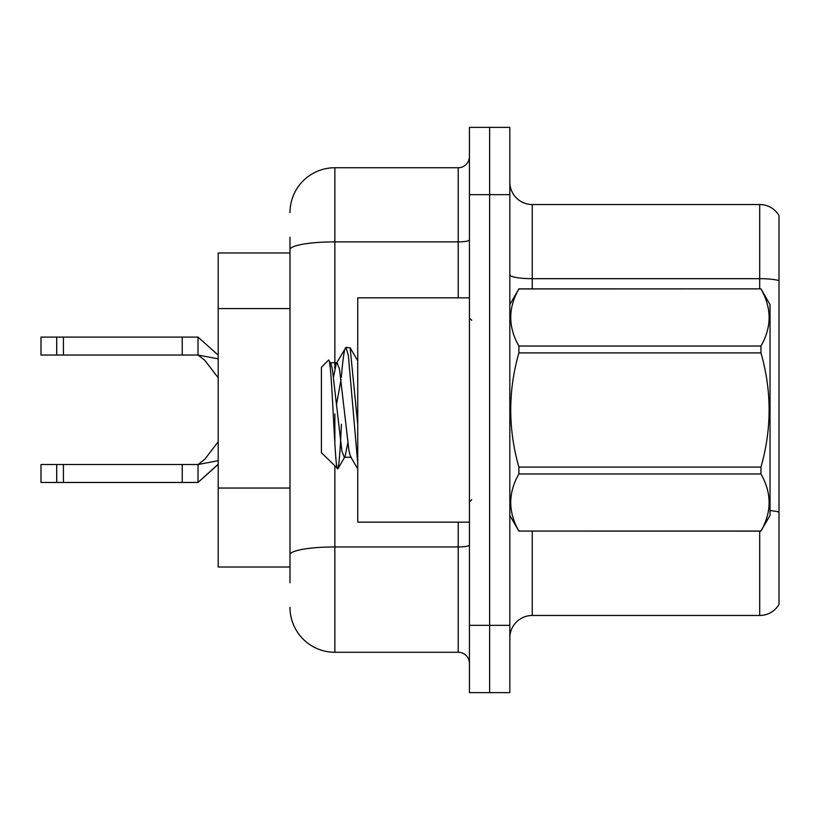<?xml version="1.0" encoding="UTF-8"?>
<svg xmlns="http://www.w3.org/2000/svg" width="820" height="820" viewBox="0 0 820 820"><rect width="100%" height="100%" fill="white"/><g stroke="black" fill="none" stroke-linecap="round" stroke-linejoin="round"><path stroke-width="1.23" d="M289.993 292.883L289.993 237.277L289.993 252.98L218.212 252.98L218.212 567.02L289.993 567.02M509.825 637.909A22.427 22.427 0 0 1 532.252 615.471L759.709 615.471L759.709 531.134M489.632 625.342L489.632 692.633L509.825 692.633L509.825 625.342L489.632 625.342L489.632 692.633L469.44 692.633L469.44 625.342L489.632 625.342L489.632 194.658L489.632 625.342M469.44 625.342L469.44 127.366L489.632 127.366L489.632 194.658L489.632 127.366L509.825 127.366L509.825 625.342M779 215.506A22.427 22.427 0 0 0 759.709 204.528A22.427 22.427 0 0 1 779 215.506L779 604.494A22.427 22.427 0 0 1 759.709 615.471M779 280.583L779 281.793L779 280.583A22.427 3.895 180 0 0 759.709 278.677L759.709 204.528L532.252 204.528A22.427 22.427 0 0 1 509.825 182.091A22.427 22.427 0 0 0 532.252 204.528L532.252 288.865M289.993 582.723L289.993 237.277M334.857 466.19L334.857 652.259L458.226 652.259L458.226 522.155M289.993 212.605A44.864 44.864 0 0 1 334.857 167.741L458.226 167.741A11.213 11.213 0 0 0 469.44 156.528M289.993 562.53L289.993 503.746M469.44 663.472A11.213 11.213 0 0 0 458.226 652.259M334.857 652.259A44.864 44.864 0 0 1 289.993 607.394M218.212 464.397L198.02 482.457L218.212 464.202M218.212 460.686L198.02 464.509L198.02 482.457L41 482.457L41 464.509L198.02 464.509L204.805 459.261L218.212 441.744M182.235 464.509L182.235 482.457M63.427 464.509L63.427 482.457M56.703 464.509L56.703 482.457M218.212 358.853L198.02 355.039L41 355.039L41 337.102L198.02 337.102L198.02 355.039L204.805 360.298L218.212 377.805M218.212 355.152L198.02 337.102M182.235 355.039L182.235 337.102M63.427 355.039L63.427 337.102M56.703 355.039L56.703 337.102M469.44 297.844L357.735 297.844L357.735 522.155L469.44 522.155M509.825 304.568L518.886 288.865L760.96 288.865L770.031 304.568L770.031 515.431L760.96 531.063C771.825 512.111 771.825 493.076 760.96 473.97L518.886 473.97C508.031 492.922 508.031 511.957 518.886 531.063L760.96 531.134M760.96 288.865L518.886 288.937C508.031 307.889 508.031 326.924 518.886 346.03L518.886 352.907C508.021 390.873 508.021 428.932 518.886 467.092L518.886 473.97M518.886 346.03L760.96 346.03C771.825 327.077 771.825 308.043 760.96 288.937M760.96 346.03L760.96 352.907L518.886 352.907M518.886 467.092L760.96 467.092C771.825 428.932 771.825 390.873 760.96 352.907M760.96 467.092L760.96 473.97M509.825 515.431L518.886 531.134M357.735 463.115L348.387 355.726L346.009 347.321L350.13 347.854L357.735 424.401M341.366 377.241C342.924 357.971 344.472 347.998 346.009 347.321L336.313 363.424L333.545 376.892M351.36 457.252L344.236 457.252L341.858 450.928L332.366 369.072L330.788 363.424L328.502 360.164L321.399 367.268L321.399 452.732L337.942 468.722L345.035 456.576L347.793 443.107M328.502 360.164C331.792 355.06 334.734 470.803 337.532 468.866C338.844 468.189 340.136 453.306 341.397 424.227M341.028 379.558L336.579 404.127M518.886 531.063L760.96 531.063M330.788 363.424L329.988 362.747L337.112 362.747L336.313 363.424M357.735 468.866L350.55 456.576L348.982 450.928L339.49 369.072L337.112 362.747M289.993 308.587L218.212 308.587M289.993 488.043L218.212 488.043M532.252 531.134L532.252 615.471M759.709 288.865L759.709 278.677L532.252 278.677A22.427 3.895 0 0 1 509.825 274.772M779 512.069A22.427 3.895 180 0 0 770.031 510.604M509.825 194.658L469.44 194.658M469.44 545.003A11.213 1.947 0 0 1 458.226 546.95L334.857 546.95A44.864 7.79 180 0 0 289.993 554.74M334.857 167.741L334.857 241.879L458.226 241.879L458.226 167.741M289.993 249.68A44.864 7.79 180 0 1 334.857 241.879L334.857 368.426M334.857 413.957L334.857 443.343M458.226 297.844L458.226 241.879A11.213 1.947 0 0 0 469.44 239.932M471.684 320.271L469.44 318.027M471.684 499.728L469.44 501.973M357.735 360.79L350.171 347.823"/></g></svg>

